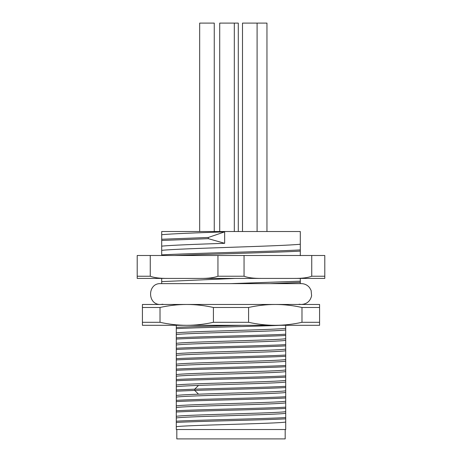 <?xml version="1.0" encoding="UTF-8"?>
<svg xmlns="http://www.w3.org/2000/svg" width="462" height="462" viewBox="0 0 462 462"><rect width="100%" height="100%" fill="white"/><g stroke="black" fill="none" stroke-linecap="round" stroke-linejoin="round"><path stroke-width="0.69" d="M301.986 307.478L301.986 322.303C293.041 324.289 284.142 325.294 275.288 325.312L319.577 325.312L319.577 304.47L275.288 304.47C284.159 304.487 293.058 305.492 301.986 307.478L319.577 307.478M142.423 307.478L142.423 304.47L275.288 304.47C266.435 304.487 257.536 305.486 248.591 307.478L213.409 307.478L213.409 322.303C204.464 324.289 195.565 325.294 186.712 325.312L142.423 325.312L142.423 307.478L160.014 307.478C168.959 305.486 177.858 304.487 186.712 304.47C195.582 304.487 204.481 305.492 213.409 307.478M319.577 322.303L301.986 322.303M248.591 307.478L248.591 322.303C257.519 324.289 266.418 325.294 275.288 325.312L186.712 325.312C177.841 325.294 168.942 324.289 160.014 322.303L160.014 307.478M248.591 322.303L213.409 322.303M160.014 322.303L142.423 322.303M241.62 325.312C215.881 326.01 188.086 326.703 176.288 327.402L176.288 429.521L285.712 429.521L285.712 413.247C280.688 414.836 181.312 416.418 176.288 418.006M176.288 325.312L176.288 327.402M176.288 416.354C181.312 414.766 280.688 413.184 285.712 411.602L285.712 413.247M285.712 411.602L285.712 402.829C280.688 404.412 181.312 406 176.288 407.582M176.288 405.931C181.312 404.348 280.688 402.766 285.712 401.178L285.712 402.829M285.712 401.178L285.712 392.405C280.688 393.994 181.312 395.576 176.288 397.164M176.288 395.512C178.667 395.068 186.082 394.623 198.533 394.178C229.909 393.035 281.999 391.897 285.712 390.76L285.712 392.405M285.712 390.76L285.712 381.987C281.999 383.125 229.909 384.263 198.533 385.406C186.082 385.851 178.667 386.296 176.288 386.74M176.288 385.089C181.312 383.506 280.688 381.918 285.712 380.336L285.712 381.987M285.712 380.336L285.712 371.563C280.688 373.152 181.312 374.734 176.288 376.322M176.288 374.67C181.312 373.082 280.688 371.5 285.712 369.918L285.712 371.563M285.712 369.918L285.712 361.145C280.688 362.728 181.312 364.316 176.288 365.898M176.288 364.247C181.312 362.664 280.688 361.076 285.712 359.494L285.712 361.145M285.712 359.494L285.712 350.722C280.688 352.31 181.312 353.892 176.288 355.48M176.288 353.828C181.312 352.24 280.688 350.658 285.712 349.076L285.712 350.722M285.712 349.076L285.712 340.303C280.688 341.886 181.312 343.474 176.288 345.056M176.288 343.405C181.312 341.822 280.688 340.234 285.712 338.652L285.712 340.303M285.712 338.652L285.712 329.88C280.688 331.468 181.312 333.05 176.288 334.632M176.288 332.987C181.312 331.398 280.688 329.816 285.712 328.234L285.712 329.88M285.712 328.234L285.712 325.312M176.288 426.773C181.312 425.19 280.688 423.608 285.712 422.02M285.712 418.832C265.592 420.033 196.408 421.24 176.288 422.441M285.712 417.579C265.592 418.786 196.408 419.987 176.288 421.194M285.712 408.408C265.592 409.615 196.408 410.816 176.288 412.023M285.712 407.161C265.592 408.362 196.408 409.569 176.288 410.77M285.712 397.99C265.592 399.191 196.408 400.398 176.288 401.599M285.712 396.737C265.592 397.944 196.408 399.145 176.288 400.352M285.712 387.566C269.872 388.519 223.446 389.466 194.71 390.419L176.288 391.181M285.712 386.319C269.872 387.266 223.446 388.219 194.71 389.166L176.288 389.928M285.712 377.148C265.592 378.349 196.408 379.556 176.288 380.757M285.712 375.895C265.592 377.102 196.408 378.303 176.288 379.51M285.712 366.724C265.592 367.931 196.408 369.132 176.288 370.339M285.712 365.477C265.592 366.678 196.408 367.885 176.288 369.086M285.712 356.306C265.592 357.507 196.408 358.714 176.288 359.915M285.712 355.053C265.592 356.26 196.408 357.461 176.288 358.668M285.712 345.882C265.592 347.089 196.408 348.29 176.288 349.497M285.712 344.635C265.592 345.836 196.408 347.043 176.288 348.244M285.712 335.464C265.592 336.665 196.408 337.872 176.288 339.073M285.712 334.211C265.592 335.418 196.408 336.619 176.288 337.826M280.376 325.312C255.694 326.426 194.843 327.541 176.288 328.655M176.813 429.521L176.813 438.9L285.187 438.9L285.187 429.521M235.008 278.419L161.7 281.618L161.7 283.628L300.3 283.628L300.3 278.419L269.733 278.419M300.3 255.653L300.3 231.52L161.7 231.52L161.7 239.258L208.316 237.468L224.648 231.872C196.494 232.825 170.767 233.772 161.7 234.725M150.294 276.241L137.208 276.23L137.208 278.419L294.219 278.419C301.94 278.471 307.784 277.743 311.74 276.23L310.545 276.64M324.792 276.23L311.74 276.23L311.74 255.492L324.792 255.492L324.792 278.419L294.219 278.419M231 278.419L155.446 278.419M307.946 277.321L306.554 277.593M311.74 255.492L244.052 255.492L244.052 276.23C248.007 277.743 253.846 278.471 261.567 278.419M244.052 276.23L217.948 276.23C213.993 277.743 208.154 278.471 200.433 278.419M217.948 276.23L217.948 255.492L150.26 255.492L150.26 276.23C154.216 277.743 160.06 278.471 167.781 278.419M150.26 255.492L137.208 255.492L137.208 276.23M217.948 255.492L244.052 255.492M161.7 281.618L161.7 278.419M300.3 244.225C281.681 246.269 180.319 248.308 161.7 250.352L161.7 239.258M161.7 250.352L161.7 255.492M161.7 246.154C170.767 245.207 196.494 244.254 224.648 243.307L208.316 238.669L208.316 237.468M224.648 231.872L224.648 243.307M161.7 240.465L208.316 238.669M161.7 254.891C190.766 253.234 271.234 251.571 300.3 249.913M174.457 255.492C209.477 254.031 274.832 252.575 300.3 251.114M214.258 231.52L214.258 23.1L199.671 23.1L199.671 231.52M238.294 231.52L238.294 23.1L219.716 23.1L219.716 231.52M266.955 231.52L266.955 23.1L242.504 23.1L242.504 231.52M231 283.628L300.3 281.179M299.11 304.227L301.339 304.47C306.855 304.071 310.279 301.189 311.613 295.819L311.122 290.448L309.58 287.664C307.455 285.048 304.712 283.703 301.339 283.628L270.437 283.628L300.3 282.38M198.533 394.178L194.71 390.419L194.71 389.166L198.533 385.406M162.89 304.227L160.66 304.47C147.216 305.111 147.216 282.981 160.66 283.628L161.7 283.628M234.309 23.1L234.309 231.52M257.097 23.1L257.097 231.52"/></g></svg>
